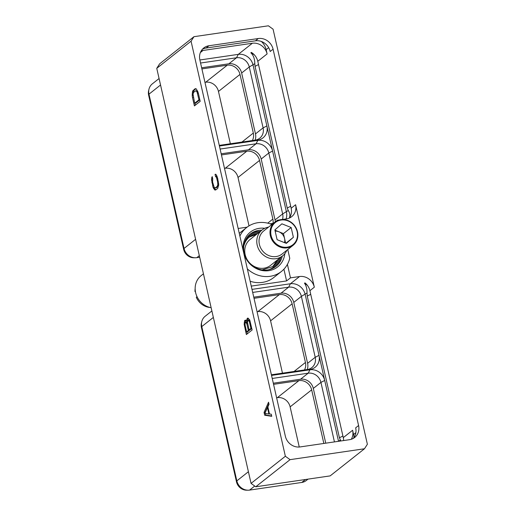 <?xml version="1.0" encoding="UTF-8"?>
<svg xmlns="http://www.w3.org/2000/svg" width="516" height="516" viewBox="0 0 516 516"><rect width="100%" height="100%" fill="white"/><g stroke="black" fill="none" stroke-linecap="round" stroke-linejoin="round"><path stroke-width="0.77" d="M364.477 448.765L367.379 444.257L273.08 29.193L268.378 25.8L193.964 36.688L159.65 63.816L156.754 68.325L251.053 483.382L255.749 486.782L290.063 459.653L364.477 448.765L330.163 475.887L255.749 486.782M148.627 95.125A10.043 9.133 -128.3 0 1 148.621 90.706L148.969 89.223A11.21 10.197 51.7 0 0 148.976 94.157L148.627 95.125L183.683 249.422A10.043 9.133 -128.3 0 0 193.771 257.774L195.293 257.774A11.21 10.197 51.7 0 0 196.783 257.671L199.673 257.245M230.355 143.758L218.468 91.435A11.21 10.197 -128.3 0 0 205.716 82.218L204.955 82.334M249.009 225.873L238.011 177.459A11.21 10.197 51.7 0 0 225.26 168.248L224.499 168.358M195.596 239.314L184.031 248.454A11.21 10.197 51.7 0 0 195.293 257.774M183.683 249.422L184.031 248.454L148.976 94.157L160.541 85.011M159.07 78.529L152.336 83.85A11.21 10.197 51.7 0 0 148.969 89.223M205.716 82.218L227.253 65.197L201.904 68.905M255.091 140.139A11.21 10.197 -128.3 0 0 255.478 133.908L241.643 73.008A11.21 10.197 -128.3 0 0 228.891 63.791L201.646 67.777M241.933 142.068L253.324 133.064A11.21 10.197 -128.3 0 1 252.35 140.539M253.324 133.064L239.998 74.414A11.21 10.197 -128.3 0 0 227.253 65.197M219.274 145.383L255.226 140.12A11.21 10.197 51.7 0 0 259.741 138.191A11.21 10.197 51.7 0 0 263.102 127.884L249.267 66.977A11.21 10.197 51.7 0 0 236.515 57.766L200.563 63.023M219.358 145.731L257.768 140.113A12.977 11.804 51.7 0 0 266.882 125.943L253.046 65.035A12.977 11.804 51.7 0 0 238.282 54.367L199.873 59.985M201.195 50.884A12.977 11.804 -128.3 0 1 203.014 50.465L252.35 43.247A12.977 11.804 -128.3 0 1 267.114 53.916L266.153 49.684A14.751 13.416 51.7 0 0 261.354 41.461M219.423 146.015L257.832 140.391A12.977 11.804 -128.3 0 1 272.59 151.065L266.882 125.943L263.102 127.884L255.478 133.908M257.781 61.294A12.977 11.804 -128.3 0 0 251.35 52.406L250.847 52.8C253.433 55.231 254.749 58.85 254.801 63.655L255.039 66.358L287.225 208.045L288.276 210.515C289.882 213.076 290.289 215.353 289.502 217.346L290.005 216.952A12.977 11.804 -128.3 0 0 291.166 208.232L257.781 61.294L267.114 53.916M220.113 149.053L256.059 143.79A11.21 10.197 -128.3 0 1 268.81 153.007L272.59 151.065L286.432 211.973A12.977 11.804 -128.3 0 1 286.064 218.958M285.361 436.252L199.86 59.914A12.977 11.804 -128.3 0 1 203.749 47.988A12.977 11.804 -128.3 0 1 208.98 45.75L258.316 38.532A12.977 11.804 -128.3 0 1 273.08 49.201L358.581 425.539A12.977 11.804 51.7 0 1 354.692 437.465A12.977 11.804 51.7 0 1 349.461 439.703L300.125 446.927A12.977 11.804 51.7 0 1 285.361 436.252M202.395 49.259A12.977 11.804 -128.3 0 1 206.071 48.046L208.98 45.75M273.08 49.201L270.178 51.497A12.977 11.804 -128.3 0 0 255.414 40.828L206.071 48.046M251.053 483.382L285.361 456.26L290.063 459.653M285.361 456.26L191.062 41.196L193.964 36.688M191.062 41.196L156.754 68.325M264.05 412.413L264.695 415.238L271.751 416.315L271.268 414.2L269.475 413.955L267.869 406.898L269.023 404.318L268.539 402.203L264.05 412.413L265.14 412.252L265.224 412.632M246.7 321.378L245.687 320.101L244.745 320.43L244.158 324.222L246.364 334.549L252.137 329.988L249.686 319.849L247.815 317.998L246.912 319.133L246.667 320.578L246.7 321.378L247.506 321.262M215.043 174.369L215.52 176.485L216.456 177.407L217.623 181.896L217.816 184.663L217.197 186.399L215.353 187.856L214.25 187.476L212.598 182.122L212.695 178.717L212.218 176.601L211.508 179.239L213.108 187.547L215.14 190.107L217.675 188.514L218.713 184.786L217.636 178.143L216.546 175.259L215.733 174.234L215.043 174.369L215.759 174.26M192.487 97.434L194.416 105.903L200.189 101.336L198.267 92.867L196.364 88.965L195.016 88.778L192.642 91.074L192.21 95.576L192.487 97.434L193.332 97.311M265.424 413.51L265.779 415.077L271.674 415.98M264.695 415.238L265.779 415.077M268.888 403.725L265.14 412.252M267.456 407.64L268.9 413.987L264.863 413.439L267.456 407.64L268.017 407.556M268.9 413.987L269.462 413.909M246.667 320.578L247.757 320.617M246.912 319.133L248.002 318.972L247.751 320.417M247.203 318.488L248.286 318.327L248.002 318.972M244.436 326.08L245.281 325.957M246.861 331.814L247.312 333.8M244.158 324.222L244.99 324.1M244.21 322.519L245.287 322.59M244.461 321.075L245.545 320.913L245.294 322.358M244.745 320.43L245.835 320.268L245.545 320.913M249.318 329.872L249.422 330.33L247.706 331.691L246.616 331.853L245.094 325.145L245.061 323.093L245.597 322.255L246.816 323.79L248.338 330.492L246.616 331.853M245.597 322.255L247.132 322.158L247.493 322.61M251.789 328.46L250.163 329.75L249.073 329.911L247.435 322.048L248.177 320.217L249.809 320.243M246.048 322.313L247.132 322.158M246.455 322.829L247.499 322.674M246.816 323.79L247.654 323.667M248.338 330.492L249.422 330.33M248.177 320.217L249.396 321.752L250.918 328.453L249.073 329.911M248.622 320.275L249.712 320.12M249.028 320.784L249.938 320.655M249.396 321.752L250.234 321.623M250.918 328.453L251.756 328.331M216.294 174.937L216.604 176.324L217.126 176.511M215.52 176.485L216.604 176.324M214.488 189.785L216.004 189.836M213.676 188.766L214.759 188.604L215.572 189.63M213.108 187.547L214.192 187.392L214.759 188.604M212.586 185.883L213.476 185.754M211.863 182.703L212.708 182.58M211.586 180.845L212.418 180.723M211.508 179.239L212.528 179.091M211.683 177.44L212.386 177.336M212.65 178.517L212.611 178.904M215.353 187.856L216.436 187.695L218.281 186.237L217.197 186.399M217.604 185.657L218.642 185.508M218.636 185.605L218.281 186.237M217.816 184.663L218.7 184.528M217.816 183.406L218.642 183.29M217.623 181.896L218.429 181.78M216.901 178.723L217.739 178.6M216.456 177.407L217.365 177.278M215.972 176.543L217.055 176.388M194.913 103.168L195.364 105.148M192.21 95.576L193.042 95.454M192.139 93.97L193.087 93.828M192.307 92.171L193.397 92.009L193.3 92.99M192.642 91.074L193.726 90.913L193.397 92.009M193.171 90.236L194.261 90.074L193.726 90.913M195.016 88.778L195.757 88.668M195.932 88.752L194.261 90.074M199.84 99.814L195.757 103.045L194.667 103.2L193.036 94.093L193.655 92.351L195.5 90.893L196.596 91.274L197.086 92.138L198.97 99.801L194.667 103.2M195.5 90.893L197.151 90.7L197.751 91.235M196.067 90.861L197.151 90.7M196.596 91.274L197.68 91.113M197.086 92.138L197.989 92.003M197.525 93.454L198.37 93.331M198.97 99.801L199.808 99.678M353.95 437.465A14.751 13.416 51.7 0 0 353.576 434.485L352.615 430.254A12.977 11.804 51.7 0 1 351.28 439.284M343.611 440.561A12.977 11.804 51.7 0 0 343.282 437.632L309.903 290.702A12.977 11.804 51.7 0 0 304.975 282.865L304.479 283.258C306.272 285.703 307.117 288.941 307.014 292.985L307.233 296.1L310.722 294.314M309.903 290.702L314.328 287.199L295.591 204.729A12.977 11.804 -128.3 0 1 291.701 216.662A12.977 11.804 -128.3 0 1 286.47 218.894L282.271 219.513M353.137 438.49A12.977 11.804 51.7 0 0 355.679 427.835L358.581 425.539M251.995 289.392L290.405 283.768A12.977 11.804 -128.3 0 1 305.169 294.442L324.712 380.466A12.977 11.804 51.7 0 0 309.948 369.798L271.539 375.416M252.685 292.43L288.631 287.167A11.21 10.197 -128.3 0 1 301.383 296.384L315.218 357.291A11.21 10.197 -128.3 0 1 311.858 367.592A11.21 10.197 -128.3 0 1 307.343 369.527L271.397 374.784M251.247 286.103L286.586 280.93L290.469 277.86L299.564 276.531A12.977 11.804 51.7 0 1 314.328 287.199M238.153 228.472L247.1 227.163M270.023 223.809L273.351 223.318M283.916 269.178L286.586 280.93M250.137 281.226A28.025 25.49 51.7 0 0 273.699 277.569L281.394 271.487A28.025 25.49 51.7 0 0 289.76 258.277L287.773 249.525M275.292 221.809A11.21 10.197 51.7 0 0 275.028 219.939L261.186 159.031L268.81 153.007L282.645 213.914A11.21 10.197 -128.3 0 1 282.484 219.481M290.463 216.043A14.751 13.416 -128.3 0 1 289.502 217.346M250.847 52.8A14.751 13.416 -128.3 0 1 254.62 55.141M290.469 277.86L287.406 264.366M277.46 220.577L277.376 220.229L279.227 219.958M277.376 220.229L275.86 221.429M261.186 159.031A11.21 10.197 51.7 0 0 248.435 149.814L221.19 153.8M273.003 223.37A11.21 10.197 51.7 0 0 272.867 219.087L259.542 160.437A11.21 10.197 51.7 0 0 246.796 151.22L221.448 154.929M340.831 440.967L339.425 437.787L307.233 296.1M338.535 441.303L324.712 380.466L320.926 382.408A11.21 10.197 51.7 0 0 308.181 373.191L272.229 378.454M307.51 285.503A14.751 13.416 51.7 0 0 304.479 283.258M273.312 383.207L300.557 379.221L308.181 373.191L309.948 369.798M325.744 443.173L313.309 388.432A11.21 10.197 51.7 0 0 300.557 379.221M276.615 397.759L277.382 397.649A11.21 10.197 51.7 0 1 290.127 406.866L311.664 389.844L323.842 443.45M311.664 389.844A11.21 10.197 51.7 0 0 298.912 380.627L273.564 384.336M248.402 471.734L236.838 480.88A11.21 10.197 51.7 0 0 248.099 490.2L246.577 490.194A10.043 9.133 -128.3 0 1 236.489 481.847L201.434 327.544A10.043 9.133 -128.3 0 1 201.427 323.132L201.775 321.649A11.21 10.197 51.7 0 0 201.782 326.576L201.434 327.544M290.127 406.866L299.254 447.017M257.071 311.735L257.832 311.625A11.21 10.197 -128.3 0 1 270.584 320.836L282.471 373.165M248.099 490.2A11.21 10.197 51.7 0 0 249.589 490.097L301.75 482.46A11.21 10.197 51.7 0 0 306.265 480.531L308.039 479.125M236.489 481.847L236.838 480.88L201.782 326.576L213.347 317.437M211.876 310.954L205.142 316.276A11.21 10.197 51.7 0 0 201.775 321.649M253.762 297.177L281.014 293.191A11.21 10.197 -128.3 0 1 293.759 302.408L307.601 363.316A11.21 10.197 -128.3 0 1 307.207 369.546M254.02 298.306L279.369 294.597A11.21 10.197 -128.3 0 1 292.12 303.814L305.446 362.464A11.21 10.197 -128.3 0 1 304.472 369.946M307.601 363.316L315.218 357.291L319.004 355.35A12.977 11.804 -128.3 0 1 309.884 369.514L271.474 375.138M334.445 441.902L320.926 382.408L313.309 388.432M247.332 268.875A28.025 25.49 51.7 0 0 281.394 271.487M271.868 224.492A28.025 25.49 51.7 0 0 246.635 227.517A28.025 25.49 51.7 0 0 239.888 236.102M284.819 253.672A22.123 20.124 -128.3 0 1 268.823 270.668A22.123 20.124 -128.3 0 1 243.662 252.479A22.123 20.124 -128.3 0 1 259.206 228.336A22.123 20.124 -128.3 0 1 264.76 228.298M282.265 256.13A20.653 18.782 51.7 0 1 275.989 266.359A20.653 18.782 51.7 0 1 267.669 269.92A20.653 18.782 -128.3 0 1 245.816 257.587A20.653 18.782 -128.3 0 1 250.376 233.961A20.653 18.782 -128.3 0 1 258.697 230.4A20.653 18.782 51.7 0 1 261.78 230.213M275.234 266.92A20.653 18.782 51.7 0 0 280.794 257.297M260.303 231.381A20.653 18.782 51.7 0 0 257.22 231.568A20.653 18.782 -128.3 0 0 249.654 234.567M243.855 245.571L243.907 245.216M211.141 307.71A18.499 16.822 -128.3 0 1 196.009 294.068A18.499 16.822 -128.3 0 1 201.163 275.615L203.439 273.815M262.141 229.923L250.118 239.43A16.518 15.022 51.7 0 0 246.461 258.335A16.518 15.022 51.7 0 0 263.953 268.197A16.518 15.022 -128.3 0 0 270.603 265.353L282.633 255.846A16.518 15.022 -128.3 0 1 275.976 258.69A16.518 15.022 51.7 0 1 258.49 248.828A16.518 15.022 51.7 0 1 262.141 229.923A16.518 15.022 51.7 0 1 268.546 227.117M286.844 250.26A16.518 15.022 -128.3 0 1 282.633 255.846M293.082 245.326L282.11 254.001A14.751 13.416 -128.3 0 1 276.17 256.542A14.751 13.416 51.7 0 1 260.561 247.732A14.751 13.416 51.7 0 1 263.818 230.858L274.789 222.183A14.751 13.416 51.7 0 0 271.526 239.063A14.751 13.416 51.7 0 0 287.141 247.867A14.751 13.416 -128.3 0 0 293.082 245.326A14.751 13.416 -128.3 0 0 296.339 228.446A14.751 13.416 -128.3 0 0 280.73 219.642A14.751 13.416 51.7 0 0 274.789 222.183M281.046 220.055A14.158 12.881 -128.3 0 1 297.151 231.697A14.158 12.881 -128.3 0 1 287.206 247.151A14.158 12.881 51.7 0 1 271.1 235.509A14.158 12.881 51.7 0 1 281.046 220.055M281.904 223.828L274.873 229.904L277.098 239.682L286.348 243.378L293.378 237.302L291.159 227.524L281.904 223.828M285.612 243.088L284.568 238.495A8.849 8.05 51.7 0 0 278.834 231.761A8.849 8.05 51.7 0 0 275.157 231.155M284.51 242.649A8.849 8.05 51.7 0 0 284.568 238.495L283.458 233.606L274.944 230.207M291.159 227.524L283.458 233.606M293.378 237.302L285.909 243.204M210.018 307.471A15.725 14.3 51.7 0 1 196.28 297.229L197.015 296.648M195.429 291.669L194.996 291.585L195.364 291.288M195.151 288.663A15.725 14.3 51.7 0 0 194.996 291.585M199.318 255.672L196.783 257.671M218.468 91.435L239.998 74.414M255.226 140.12L257.768 140.113M241.643 73.008L249.267 66.977L254.801 63.655M228.891 63.791L236.515 57.766L238.282 54.367L252.35 43.247M200.369 52.555L203.014 50.465M275.028 219.939L282.645 213.914L288.276 210.515M255.414 40.828L258.316 38.532M268.681 47.685L266.153 49.684M355.853 432.692L353.576 434.485M343.282 437.632L352.615 430.254M291.166 208.232L295.591 204.729M299.564 276.531L290.405 283.768L288.631 287.167L281.014 293.191M257.832 140.391L256.059 143.79L248.435 149.814M287.225 208.045L290.714 206.252M255.039 66.358L258.522 64.571M225.26 168.248L246.796 151.22M238.011 177.459L259.542 160.437M267.727 223.157L272.867 219.087M293.759 302.408L301.383 296.384L307.014 292.985M338.664 441.283L340.302 439.993M254.723 486.04L249.589 490.097M305.498 479.499L301.75 482.46M277.382 397.649L298.912 380.627M257.832 311.625L279.369 294.597M270.584 320.836L292.12 303.814M294.049 371.468L305.446 362.464M309.884 369.514L307.343 369.527M339.425 437.787L342.914 435.994M256.891 234.077L249.234 237.128A18.879 17.17 -128.3 0 1 256.923 234.051M277.415 259.967A18.879 17.17 -128.3 0 1 272.642 266.74L277.382 259.993M262.134 269.9L272.932 266.52A18.879 17.17 51.7 0 0 277.995 259.509M257.503 233.593A18.879 17.17 51.7 0 0 249.518 236.896A18.879 17.17 51.7 0 0 243.997 245.339M245.313 240.482A19.763 17.976 -128.3 0 1 259.013 232.4M279.504 258.316A19.763 17.976 -128.3 0 1 268.475 269.784M239.263 233.348L246.635 227.517M244.004 245.423C244.958 241.92 246.796 239.076 249.518 236.896"/></g></svg>
